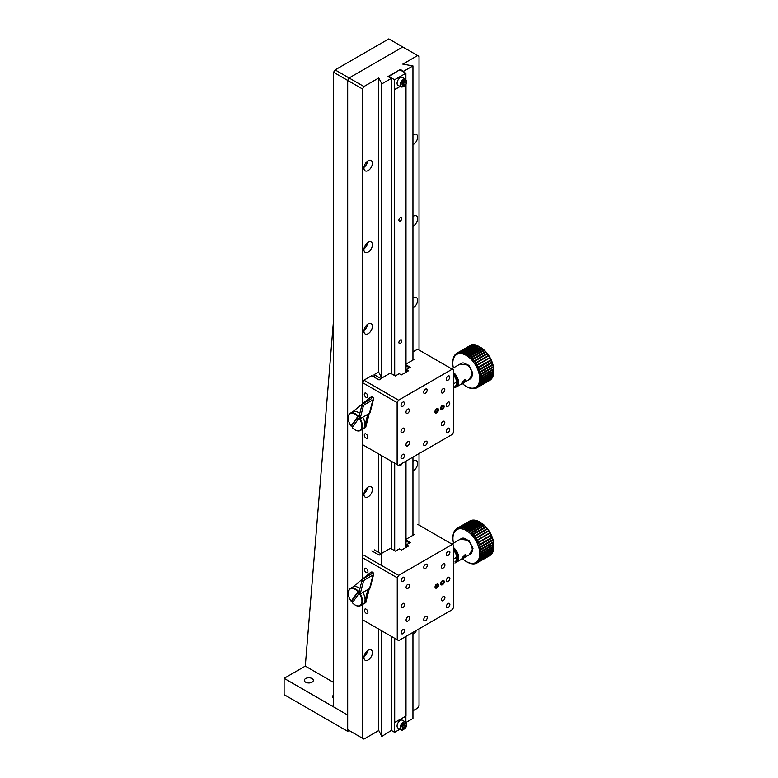 <?xml version="1.0" encoding="UTF-8"?>
<svg xmlns="http://www.w3.org/2000/svg" width="778" height="778" viewBox="0 0 778 778"><rect width="100%" height="100%" fill="white"/><g stroke="black" fill="none" stroke-linecap="round" stroke-linejoin="round"><path stroke-width="1.17" d="M371.271 398.064L372.915 397.451A2.402 1.682 -165.8 0 1 373.547 399.017A2.402 1.682 -165.8 0 1 372.856 399.863L369.443 413.371L361.527 417.942A1.994 0.836 -48.9 0 1 360.564 418.068L359.193 416.872A1.994 0.836 -48.9 0 1 359.096 416.181L361.819 405.426A1.994 0.836 -48.9 0 1 363.579 403.237L371.495 398.667L371.271 398.064A1.994 1.157 -120 0 0 369.929 397.714A1.994 1.157 -120 0 0 369.832 397.782L352.638 411.883M366.049 421.112L364.279 428.231L362.869 429.048A9.988 5.767 -120 0 0 364.717 426.363L367.761 414.343M369.443 413.371A2.402 1.682 14.2 0 0 370.124 412.534L373.547 399.017M367.459 420.305L365.699 427.414L364.279 428.231A9.988 5.767 -120 0 0 366.137 425.547L369.18 413.526M372.691 397.247A1.994 1.157 -120 0 0 371.339 396.897A1.994 1.157 -120 0 0 371.252 396.965L370.027 397.665M372.856 399.863L364.95 404.424L363.579 403.237M361.819 405.426L363.19 406.622A1.994 0.836 -48.9 0 1 364.95 404.424M363.19 406.622L360.467 417.378L359.096 416.181M360.564 418.068A1.994 0.836 -48.9 0 1 360.467 417.378M440.62 408.508A2.441 1.41 -60 0 1 443.207 405.299A2.441 1.41 -60 0 1 443.207 408.742A2.441 1.41 -60 0 1 440.62 408.508M442.896 408.46L441.671 409.082L441.126 408.149L441.787 406.573L443.013 405.951L443.567 406.884L442.896 408.46L441.369 407.575M443.567 406.884L442.439 406.242M453.642 375.2A8.587 4.96 60 0 1 456.861 382.475L455.237 387.6A8.996 5.193 60 0 1 455.033 387.736A8.996 5.193 60 0 1 454.819 387.843M456.861 382.475L456.754 381.979L453.642 383.768M453.642 375.336A8.996 5.193 60 0 1 456.754 381.979M333.558 682.413L305.297 666.094L284.106 678.328L347.688 715.04L347.688 80.416L347.688 729.715L362.519 738.283L362.519 604.506M333.558 698.294A4.493 2.597 180 0 1 332.595 696.68A4.493 2.597 180 0 1 333.558 695.075M312.007 678.533A4.493 2.597 180 0 1 313.33 680.371A4.493 2.597 180 0 1 308.827 682.967A4.493 2.597 180 0 1 304.334 680.371A4.493 2.597 180 0 1 307.106 677.969A4.493 2.597 180 0 1 312.007 678.533M349.098 730.532L347.688 731.349L347.688 715.04L333.558 706.881L333.567 72.266L347.688 80.416L349.098 77.975L402.78 46.972L349.098 77.975L347.688 80.416L362.519 88.984L362.519 403.782L362.519 382.64L397.13 402.625L398.55 400.174L452.232 369.18L453.642 369.997L453.642 431.985L452.232 434.435L398.55 465.429L397.13 464.612L397.13 402.625M347.688 731.349L284.106 694.647L284.106 678.328M401.088 729.852L397.996 728.062A4.493 2.597 -60 0 1 397.305 724.464A4.493 2.597 -60 0 1 400.242 720.506A4.493 2.597 -60 0 1 402.489 720.282L405.581 722.062C406.69 722.266 406.923 723.715 406.281 726.399C404.152 729.628 402.421 730.785 401.088 729.852A4.493 2.597 -60 0 1 400.32 726.526A4.493 2.597 -60 0 1 403.335 722.285A4.493 2.597 -60 0 1 405.581 722.062M403.451 724.551L402.226 726.496L402.547 728.159L404.093 727.877L405.319 725.923L404.998 724.26L403.451 724.551M403.665 724.513L405.319 725.923M403.763 725.028L402.537 726.983L404.093 727.877M403.636 724.513A1.994 1.157 -60 0 1 403.15 726A1.994 1.157 -60 0 1 402.304 726.895M456.472 383.048A7.994 4.61 60 0 1 454.819 386.705M455.889 386.083L456.093 385.966A7.994 4.61 -120 0 0 457.746 382.309A7.994 4.61 -120 0 0 453.642 373.673M427.151 442.39A2.499 1.439 120 0 0 426.636 441.243A2.499 1.439 120 0 0 424.136 442.682A2.499 1.439 120 0 0 424.136 445.57A2.499 1.439 120 0 0 426.062 444.899A2.499 1.439 120 0 0 427.151 442.39M404.55 429.339A2.499 1.439 120 0 0 404.035 428.192A2.499 1.439 120 0 0 401.536 429.631A2.499 1.439 120 0 0 401.536 432.519A2.499 1.439 120 0 0 403.461 431.848A2.499 1.439 120 0 0 404.55 429.339M444.812 422.405A2.499 1.439 120 0 0 444.296 421.258A2.499 1.439 120 0 0 441.797 422.697A2.499 1.439 120 0 0 441.797 425.585A2.499 1.439 120 0 0 443.723 424.914A2.499 1.439 120 0 0 444.812 422.405M409.5 442.799A2.499 1.439 120 0 0 408.975 441.651A2.499 1.439 120 0 0 406.476 443.09A2.499 1.439 120 0 0 406.476 445.979A2.499 1.439 120 0 0 408.401 445.308A2.499 1.439 120 0 0 409.5 442.799M427.151 390.186A2.499 1.439 120 0 0 426.636 389.039A2.499 1.439 120 0 0 424.136 390.478A2.499 1.439 120 0 0 424.136 393.367A2.499 1.439 120 0 0 426.062 392.696A2.499 1.439 120 0 0 427.151 390.186M409.5 410.171A2.499 1.439 120 0 0 408.975 409.024A2.499 1.439 120 0 0 406.476 410.463A2.499 1.439 120 0 0 406.476 413.351A2.499 1.439 120 0 0 408.401 412.68A2.499 1.439 120 0 0 409.5 410.171M444.812 389.778A2.499 1.439 120 0 0 444.296 388.63A2.499 1.439 120 0 0 441.797 390.07A2.499 1.439 120 0 0 441.797 392.958A2.499 1.439 120 0 0 443.723 392.287A2.499 1.439 120 0 0 444.812 389.778M449.762 403.237A2.499 1.439 120 0 0 449.246 402.09A2.499 1.439 120 0 0 446.747 403.529A2.499 1.439 120 0 0 446.747 406.417A2.499 1.439 120 0 0 448.673 405.746A2.499 1.439 120 0 0 449.762 403.237M444.112 406.495A2.499 1.439 120 0 0 443.596 405.357A2.499 1.439 120 0 0 441.097 406.797A2.499 1.439 120 0 0 441.097 409.675A2.499 1.439 120 0 0 443.022 409.014A2.499 1.439 120 0 0 444.112 406.495M438.461 409.763A2.499 1.439 120 0 0 437.946 408.615A2.499 1.439 120 0 0 435.447 410.055A2.499 1.439 120 0 0 435.447 412.943A2.499 1.439 120 0 0 437.372 412.272A2.499 1.439 120 0 0 438.461 409.763M404.55 455.441A2.499 1.439 120 0 0 404.035 454.294A2.499 1.439 120 0 0 401.536 455.733A2.499 1.439 120 0 0 401.536 458.621A2.499 1.439 120 0 0 403.461 457.95A2.499 1.439 120 0 0 404.55 455.441M404.55 403.237A2.499 1.439 120 0 0 404.035 402.09A2.499 1.439 120 0 0 401.536 403.529A2.499 1.439 120 0 0 401.536 406.417A2.499 1.439 120 0 0 403.461 405.746A2.499 1.439 120 0 0 404.55 403.237M449.762 377.136A2.499 1.439 120 0 0 449.246 375.988A2.499 1.439 120 0 0 446.747 377.427A2.499 1.439 120 0 0 446.747 380.316A2.499 1.439 120 0 0 448.673 379.645A2.499 1.439 120 0 0 449.762 377.136M449.762 429.339A2.499 1.439 120 0 0 449.246 428.192A2.499 1.439 120 0 0 446.747 429.631A2.499 1.439 120 0 0 446.747 432.519A2.499 1.439 120 0 0 448.673 431.848A2.499 1.439 120 0 0 449.762 429.339M397.13 464.612L362.519 444.627L362.519 429.252L362.519 579.065M368.364 417.3A3.297 1.906 -120 0 0 368.383 417.018A3.297 1.906 -120 0 0 368.364 416.716M367.965 418.321A3.297 1.906 -120 0 0 368.276 417.767M367.819 437.09A2.499 1.439 -120 0 0 366.73 434.571A2.499 1.439 -120 0 0 364.804 433.9A2.499 1.439 -120 0 0 364.804 436.789A2.499 1.439 -120 0 0 367.304 438.228A2.499 1.439 -120 0 0 367.819 437.09M367.819 396.303A2.499 1.439 -120 0 0 366.73 393.785A2.499 1.439 -120 0 0 364.804 393.114A2.499 1.439 -120 0 0 364.804 396.002A2.499 1.439 -120 0 0 367.304 397.441A2.499 1.439 -120 0 0 367.819 396.303M405.999 364.833L410.269 367.304L406.32 369.589L408.44 370.814L401.37 374.889L399.25 373.664L395.292 375.949L390.352 373.09L381.755 378.059L378.623 372.03L374.121 374.636L381.191 378.711L379.071 379.936L371.719 375.696L363.929 380.189L398.55 400.174M452.232 369.18L417.621 349.196L412.953 351.889M412.953 359.329L413.925 359.485L405.999 364.055M363.929 380.189L362.519 382.64M374.121 377.077L374.121 374.636M406.32 369.589L406.32 372.03M405.999 365.816L409.423 367.79M367.702 419.332L368.315 416.95M368.227 417.271L367.712 419.313M405.892 79.512L405.892 73.239L399.814 69.738L388.514 76.828M391.519 730.552L394.592 732.331L394.592 722.538L405.999 716.081L405.999 636.385M405.999 547.479L405.999 461.13M405.999 372.215L405.999 84.257M405.892 722.285L405.892 716.139M394.592 732.331L399.98 729.219M394.699 722.606L394.699 638.32M394.699 550.717L394.699 463.211M394.699 375.599L394.592 79.764L388.514 76.263M405.892 73.239L394.592 79.764M401.759 463.571A2.052 1.186 -60 0 1 400.349 465.701A2.052 1.186 -60 0 1 399.328 465.798A2.052 1.186 -60 0 1 398.939 465.205M400.349 343.341A2.052 1.186 -60 0 1 399.328 343.438A2.052 1.186 -60 0 1 399.328 341.075A2.052 1.186 -60 0 1 401.37 339.898A2.052 1.186 -60 0 1 401.681 341.532A2.052 1.186 -60 0 1 400.349 343.341M400.349 220.981A2.052 1.186 -60 0 1 399.328 221.088A2.052 1.186 -60 0 1 399.328 218.725A2.052 1.186 -60 0 1 401.37 217.539A2.052 1.186 -60 0 1 401.681 219.182A2.052 1.186 -60 0 1 400.349 220.981M399.98 86.436L394.592 89.558M394.699 89.616L400.087 86.504M359.835 417.436L359.475 417.65A9.988 5.767 60 0 1 360.331 430.516L362.869 429.048A9.988 5.767 -120 0 0 362.723 417.251M359.747 413.604A9.988 5.767 -120 0 0 352.881 411.737L350.333 413.206A9.988 5.767 60 0 1 358.25 416.123L358.677 415.88A9.988 5.767 60 0 1 359.066 416.318M352.599 427.093A9.988 5.767 60 0 1 351.617 425.829L351.053 426.043A9.589 5.534 60 0 1 348.272 418.107A9.589 5.534 60 0 1 357.831 416.483L358.25 416.123M348.272 417.951A9.988 5.767 60 0 1 348.272 417.786A9.988 5.767 60 0 1 350.333 413.206M360.331 430.516A9.988 5.767 60 0 1 355.332 430.02A9.988 5.767 60 0 1 355.186 429.933M359.475 417.65L359.047 418.01A9.589 5.534 60 0 1 361.498 428.172A9.589 5.534 60 0 1 355.05 429.855A9.589 5.534 60 0 1 352.269 427.56L359.047 418.01M351.053 426.043L357.831 416.483M358.677 415.88L351.617 425.829M349.098 77.975L335.114 69.894L388.796 38.9L417.621 55.539L402.78 64.107L412.953 65.897L403.558 71.323L400.31 69.446L388.018 76.545L391.266 78.422L381.872 83.849L378.769 77.975L363.929 86.533L349.098 77.975M333.567 72.266L335.114 69.894M305.297 666.094L333.558 319.875M464.213 379.985A2.995 0.934 -43.4 0 1 465.584 379.713M462.239 383.749A2.995 0.934 -43.4 0 1 461.967 383.855L462.453 383.69A2.441 0.759 -43.4 0 1 462.044 382.698A2.441 0.759 -43.4 0 1 464.398 380.471A2.441 0.759 -43.4 0 1 465.37 380.928A2.441 0.759 -43.4 0 1 462.949 383.447A2.441 0.759 -43.4 0 1 462.453 383.69M463.114 383.048L462.317 383.116L462.813 382.066L464.913 380.88L463.114 383.048L462.599 382.504M464.417 381.93L463.766 381.239M434.97 411.776A2.441 1.41 -60 0 1 437.557 408.557A2.441 1.41 -60 0 1 437.557 412.009A2.441 1.41 -60 0 1 434.97 411.776M437.246 411.718L436.02 412.35L435.466 411.406L436.137 409.841L437.362 409.209L437.917 410.152L437.246 411.718L435.709 410.833M437.917 410.152L436.789 409.5M401.088 87.078L397.996 85.288A4.493 2.597 -60 0 1 397.305 81.69A4.493 2.597 -60 0 1 400.242 77.722A4.493 2.597 -60 0 1 402.489 77.508L405.581 79.288L406.505 82.945C406.816 83.353 405.912 84.637 403.821 86.776L401.088 87.078A4.493 2.597 -60 0 1 400.184 84.501A4.493 2.597 -60 0 1 403.335 79.512A4.493 2.597 -60 0 1 405.581 79.288M403.16 82.05L402.158 84.112L402.771 85.502L404.395 84.821L405.387 82.76L404.774 81.369L403.16 82.05M403.801 81.778L405.387 82.76M403.84 81.865L402.839 83.927L404.395 84.821M402.839 83.927L402.197 84.199M403.626 81.855A1.994 1.157 -60 0 1 403.335 82.896A1.994 1.157 -60 0 1 402.187 84.189M412.953 632.368L412.953 718.464L406.058 722.451M391.694 636.589L391.694 730.25L381.872 736.406L378.769 730.532L363.929 739.1L362.519 738.283M419.031 628.857L419.031 705.656L417.621 708.106L412.953 710.8M419.031 525.121L419.031 453.603M419.031 350.012L419.031 56.356L417.621 55.539M412.953 65.897L412.953 360.039M412.953 457.114L412.953 535.303M412.953 226.242A5.991 3.462 120 0 0 417.621 218.676A5.991 3.462 120 0 0 416.376 215.934A5.991 3.462 120 0 0 412.953 216.508M412.953 634.099A5.991 3.462 120 0 0 416.629 630.248M412.953 144.669A5.991 3.462 120 0 0 417.621 137.113A5.991 3.462 120 0 0 416.376 134.37A5.991 3.462 120 0 0 412.953 134.934M412.953 307.816A5.991 3.462 120 0 0 417.621 300.25A5.991 3.462 120 0 0 416.376 297.507A5.991 3.462 120 0 0 412.953 298.071M412.953 470.953A5.991 3.462 120 0 0 417.621 463.396A5.991 3.462 120 0 0 416.376 460.644A5.991 3.462 120 0 0 412.953 461.218M378.769 77.975L378.769 372.117M378.769 454.012L378.769 552.429M378.769 629.13L378.769 730.532M362.519 88.984L363.929 86.533M372.409 652.635A5.991 3.462 120 0 0 371.164 649.893A5.991 3.462 120 0 0 365.174 653.355A5.991 3.462 120 0 0 365.174 660.269A5.991 3.462 120 0 0 369.793 658.665A5.991 3.462 120 0 0 372.409 652.635M372.409 244.788A5.991 3.462 120 0 0 371.164 242.036A5.991 3.462 120 0 0 365.174 245.498A5.991 3.462 120 0 0 365.174 252.422A5.991 3.462 120 0 0 369.793 250.817A5.991 3.462 120 0 0 372.409 244.788M372.409 163.215A5.991 3.462 120 0 0 371.164 160.472A5.991 3.462 120 0 0 365.174 163.925A5.991 3.462 120 0 0 365.174 170.849A5.991 3.462 120 0 0 369.793 169.244A5.991 3.462 120 0 0 372.409 163.215M372.409 326.352A5.991 3.462 120 0 0 371.164 323.609A5.991 3.462 120 0 0 365.174 327.071A5.991 3.462 120 0 0 365.174 333.995A5.991 3.462 120 0 0 369.793 332.381A5.991 3.462 120 0 0 372.409 326.352M372.409 489.498A5.991 3.462 120 0 0 371.164 486.746A5.991 3.462 120 0 0 365.174 490.208A5.991 3.462 120 0 0 365.174 497.132A5.991 3.462 120 0 0 369.793 495.528A5.991 3.462 120 0 0 372.409 489.498M381.356 83.547L381.356 377.194M381.356 455.5L381.356 565.363M381.356 630.618L381.356 736.105M391.266 78.422L391.694 373.868M391.694 461.471L391.694 548.986M381.872 736.406L381.872 630.919M405.999 539.951L410.395 542.49L406.437 544.775L408.557 546L401.497 550.075L399.377 548.85L395.419 551.135L390.478 548.276L381.872 553.246L381.872 455.801M381.872 377.991L381.872 83.849M367.556 487.446A5.991 3.462 -60 0 1 363.978 493.66M367.556 650.593A5.991 3.462 -60 0 1 363.978 656.797M367.556 324.309A5.991 3.462 -60 0 1 363.978 330.524M367.556 242.736A5.991 3.462 -60 0 1 363.978 248.95M367.556 161.172A5.991 3.462 -60 0 1 363.978 167.377M440.747 583.695A2.441 1.41 -60 0 1 443.324 580.485A2.441 1.41 -60 0 1 443.324 583.928A2.441 1.41 -60 0 1 440.747 583.695M443.022 583.646L441.797 584.268L441.243 583.335L441.914 581.759L443.139 581.137L443.684 582.08L443.022 583.646L441.486 582.761M443.684 582.08L442.565 581.429M371.398 573.25L373.032 572.637A2.402 1.682 -165.8 0 1 373.664 574.203A2.402 1.682 -165.8 0 1 372.983 575.049L369.56 588.567L361.653 593.128A1.994 0.836 -48.9 0 1 360.681 593.254L359.319 592.068A1.994 0.836 -48.9 0 1 359.212 591.377L361.945 580.612A1.994 0.836 -48.9 0 1 363.705 578.424L371.612 573.853L371.398 573.25A1.994 1.157 -120 0 0 370.046 572.9A1.994 1.157 -120 0 0 369.958 572.968L352.765 587.069M366.175 596.298L364.405 603.417L362.995 604.234A9.988 5.767 -120 0 0 364.843 601.55L367.887 589.53M369.56 588.567A2.402 1.682 14.2 0 0 370.24 587.721L373.664 574.203M367.586 595.491L365.816 602.6L364.405 603.417A9.988 5.767 -120 0 0 366.253 600.733L369.297 588.713M372.808 572.433A1.994 1.157 -120 0 0 371.456 572.083A1.994 1.157 -120 0 0 371.369 572.151L370.143 572.851M372.983 575.049L365.077 579.61L363.705 578.424M361.945 580.612L363.307 581.808A1.994 0.836 -48.9 0 1 365.077 579.61M363.307 581.808L360.584 592.564L359.212 591.377M360.681 593.254A1.994 0.836 -48.9 0 1 360.584 592.564M453.769 550.386A8.587 4.96 60 0 1 456.978 557.661L455.363 562.786A8.996 5.193 60 0 1 455.159 562.922A8.996 5.193 60 0 1 454.936 563.029M456.978 557.661L456.871 557.165L453.769 558.954M453.769 550.523A8.996 5.193 60 0 1 456.871 557.165M435.096 586.962A2.441 1.41 -60 0 1 437.674 583.743A2.441 1.41 -60 0 1 437.674 587.195A2.441 1.41 -60 0 1 435.096 586.962M437.372 586.904L436.147 587.536L435.592 586.593L436.264 585.027L437.489 584.395L438.033 585.338L437.372 586.904L435.836 586.019M438.033 585.338L436.915 584.686M359.961 592.622L359.601 592.836A9.988 5.767 60 0 1 360.447 605.702L362.995 604.234A9.988 5.767 -120 0 0 362.84 592.437M359.874 588.8A9.988 5.767 -120 0 0 352.998 586.933L350.46 588.401A9.988 5.767 60 0 1 358.376 591.309L358.804 591.066A9.988 5.767 60 0 1 359.193 591.513M352.726 602.279A9.988 5.767 60 0 1 351.734 601.015L351.17 601.229A9.589 5.534 60 0 1 348.388 593.293A9.589 5.534 60 0 1 357.948 591.669L358.376 591.309M348.388 593.137A9.988 5.767 60 0 1 348.388 592.972A9.988 5.767 60 0 1 350.46 588.401M360.447 605.702A9.988 5.767 60 0 1 355.458 605.206A9.988 5.767 60 0 1 355.313 605.119M359.601 592.836L359.173 593.196A9.589 5.534 60 0 1 361.614 603.358A9.589 5.534 60 0 1 355.176 605.041A9.589 5.534 60 0 1 352.395 602.755L359.173 593.196M351.17 601.229L357.948 591.669M358.804 591.066L351.734 601.015M456.598 558.234A7.994 4.61 60 0 1 454.936 561.891M456.005 561.269L456.209 561.152A7.994 4.61 -120 0 0 457.863 557.495A7.994 4.61 -120 0 0 453.769 548.86M464.34 555.171A2.995 0.934 -43.4 0 1 465.701 554.899M462.356 558.935A2.995 0.934 -43.4 0 1 462.093 559.042L462.57 558.876A2.441 0.759 -43.4 0 1 462.171 557.884A2.441 0.759 -43.4 0 1 464.515 555.667A2.441 0.759 -43.4 0 1 465.487 556.114A2.441 0.759 -43.4 0 1 463.075 558.633A2.441 0.759 -43.4 0 1 462.57 558.876M463.241 558.234L462.433 558.303L462.929 557.252L465.03 556.066L463.241 558.234L462.725 557.69M464.534 557.116L463.892 556.426M367.829 594.518L368.432 592.136M368.354 592.457L367.829 594.499M362.645 557.826L397.257 577.811L397.257 639.798L398.667 640.615L452.358 609.621L453.769 607.171L453.769 545.184L417.737 524.382M397.257 577.811L398.667 575.36L452.358 544.367M427.278 617.576A2.499 1.439 120 0 0 426.762 616.429A2.499 1.439 120 0 0 424.263 617.868A2.499 1.439 120 0 0 424.263 620.756A2.499 1.439 120 0 0 426.188 620.085A2.499 1.439 120 0 0 427.278 617.576M404.677 604.525A2.499 1.439 120 0 0 404.152 603.378A2.499 1.439 120 0 0 401.662 604.817A2.499 1.439 120 0 0 401.662 607.706A2.499 1.439 120 0 0 403.588 607.035A2.499 1.439 120 0 0 404.677 604.525M444.938 597.592A2.499 1.439 120 0 0 444.423 596.444A2.499 1.439 120 0 0 441.923 597.893A2.499 1.439 120 0 0 441.923 600.772A2.499 1.439 120 0 0 443.849 600.101A2.499 1.439 120 0 0 444.938 597.592M409.617 617.985A2.499 1.439 120 0 0 409.102 616.837A2.499 1.439 120 0 0 406.602 618.277A2.499 1.439 120 0 0 406.602 621.165A2.499 1.439 120 0 0 408.528 620.494A2.499 1.439 120 0 0 409.617 617.985M427.278 565.373A2.499 1.439 120 0 0 426.762 564.225A2.499 1.439 120 0 0 424.263 565.664A2.499 1.439 120 0 0 424.263 568.553A2.499 1.439 120 0 0 426.188 567.882A2.499 1.439 120 0 0 427.278 565.373M409.617 585.357A2.499 1.439 120 0 0 409.102 584.21A2.499 1.439 120 0 0 406.602 585.649A2.499 1.439 120 0 0 406.602 588.538A2.499 1.439 120 0 0 408.528 587.867A2.499 1.439 120 0 0 409.617 585.357M444.938 564.964A2.499 1.439 120 0 0 444.423 563.817A2.499 1.439 120 0 0 441.923 565.256A2.499 1.439 120 0 0 441.923 568.144A2.499 1.439 120 0 0 443.849 567.473A2.499 1.439 120 0 0 444.938 564.964M449.888 578.424A2.499 1.439 120 0 0 449.363 577.276A2.499 1.439 120 0 0 446.873 578.715A2.499 1.439 120 0 0 446.873 581.604A2.499 1.439 120 0 0 448.789 580.933A2.499 1.439 120 0 0 449.888 578.424M444.228 581.681A2.499 1.439 120 0 0 443.713 580.544A2.499 1.439 120 0 0 441.214 581.983A2.499 1.439 120 0 0 441.214 584.861A2.499 1.439 120 0 0 443.139 584.2A2.499 1.439 120 0 0 444.228 581.681M438.578 584.949A2.499 1.439 120 0 0 438.063 583.801A2.499 1.439 120 0 0 435.563 585.241A2.499 1.439 120 0 0 435.563 588.129A2.499 1.439 120 0 0 437.489 587.458A2.499 1.439 120 0 0 438.578 584.949M404.677 630.627A2.499 1.439 120 0 0 404.152 629.48A2.499 1.439 120 0 0 401.662 630.929A2.499 1.439 120 0 0 401.662 633.807A2.499 1.439 120 0 0 403.588 633.136A2.499 1.439 120 0 0 404.677 630.627M404.677 578.424A2.499 1.439 120 0 0 404.152 577.276A2.499 1.439 120 0 0 401.662 578.715A2.499 1.439 120 0 0 401.662 581.604A2.499 1.439 120 0 0 403.588 580.933A2.499 1.439 120 0 0 404.677 578.424M449.888 552.322A2.499 1.439 120 0 0 449.363 551.174A2.499 1.439 120 0 0 446.873 552.613A2.499 1.439 120 0 0 446.873 555.502A2.499 1.439 120 0 0 448.789 554.831A2.499 1.439 120 0 0 449.888 552.322M449.888 604.525A2.499 1.439 120 0 0 449.363 603.378A2.499 1.439 120 0 0 446.873 604.817A2.499 1.439 120 0 0 446.873 607.706A2.499 1.439 120 0 0 448.789 607.035A2.499 1.439 120 0 0 449.888 604.525M397.257 639.798L362.645 619.813M368.49 592.486A3.297 1.906 -120 0 0 368.5 592.204A3.297 1.906 -120 0 0 368.49 591.902M368.082 593.507A3.297 1.906 -120 0 0 368.393 592.953M367.936 612.276A2.499 1.439 -120 0 0 366.846 609.758A2.499 1.439 -120 0 0 364.921 609.086A2.499 1.439 -120 0 0 364.921 611.975A2.499 1.439 -120 0 0 367.42 613.414A2.499 1.439 -120 0 0 367.936 612.276M367.936 571.49A2.499 1.439 -120 0 0 366.846 568.971A2.499 1.439 -120 0 0 364.921 568.3A2.499 1.439 -120 0 0 364.921 571.188A2.499 1.439 -120 0 0 367.42 572.627A2.499 1.439 -120 0 0 367.936 571.49M374.247 549.822L381.308 553.897L379.187 555.122L371.845 550.882M364.055 555.375L398.667 575.36M412.953 534.496L414.052 534.671L405.999 539.319M406.437 544.775L406.437 547.216M405.999 540.934L409.549 542.976M453.37 367.926A18.983 10.96 60 0 1 453.224 367.235A18.983 10.96 60 0 1 452.903 365.145A18.983 10.96 60 0 1 452.796 363.141A18.983 10.96 60 0 1 452.903 361.264L452.922 360.593M452.796 363.141L452.806 362.033A19.985 11.534 60 0 1 452.884 360.622M453.185 358.775L453.224 359.533A18.983 10.96 60 0 1 453.739 357.977L453.7 357.121A19.985 11.534 60 0 0 453.311 358.279L453.224 359.533A18.983 10.96 60 0 0 452.903 361.264L452.942 360.078A19.985 11.534 60 0 1 453.185 358.775L453.273 358.726M454.43 355.663L454.459 356.635A18.983 10.96 60 0 1 455.363 355.517L455.344 354.447A19.985 11.534 60 0 0 454.673 355.293L454.459 356.635A18.983 10.96 60 0 0 453.739 357.977L453.885 356.674A19.985 11.534 60 0 1 454.43 355.663L454.634 355.546M457.075 353.105L469.523 345.918A19.985 11.534 60 0 1 469.649 345.84L456.939 353.183A19.985 11.534 60 0 0 456.803 353.261L456.433 354.632A18.983 10.96 60 0 0 455.363 355.517L455.645 354.146A19.985 11.534 60 0 1 456.453 353.484L456.793 353.29M458.116 352.638A19.985 11.534 60 0 1 459.146 352.376L471.857 345.033A19.985 11.534 60 0 0 470.836 345.306L458.116 352.638L457.668 354.009A18.983 10.96 60 0 0 456.433 354.632L456.453 353.484M456.939 353.183A19.985 11.534 60 0 1 457.727 352.794L470.534 345.481M459.574 352.308A19.985 11.534 60 0 1 460.683 352.249L473.394 344.907A19.985 11.534 60 0 0 472.295 344.965L459.574 352.308L459.03 353.65A18.983 10.96 60 0 0 457.668 354.009L457.727 352.794M461.14 352.259A19.985 11.534 60 0 1 462.317 352.405L475.037 345.062A19.985 11.534 60 0 0 473.86 344.917L461.14 352.259L460.508 353.572A18.983 10.96 60 0 0 459.03 353.65L459.146 352.376M462.803 352.502A19.985 11.534 60 0 1 464.028 352.842L476.749 345.5A19.985 11.534 60 0 0 475.523 345.16L462.803 352.502L462.074 353.757A18.983 10.96 60 0 0 460.508 353.572L460.683 352.249M464.534 353.027A19.985 11.534 60 0 1 465.789 353.562L478.499 346.22A19.985 11.534 60 0 0 477.245 345.685L464.534 353.027L463.707 354.214A18.983 10.96 60 0 0 462.074 353.757L462.317 352.405M479.647 346.832A19.985 11.534 60 0 1 480.269 347.212L481.193 347.756A18.983 10.96 -120 0 0 480.347 347.241L479.647 346.832A19.985 11.534 60 0 0 479.015 346.482L465.38 354.933A18.983 10.96 60 0 0 463.707 354.214L464.028 352.842M480.785 347.542A19.985 11.534 60 0 1 482.039 348.447L482.866 348.962A18.983 10.96 -120 0 0 481.193 347.756L467.063 355.906A18.983 10.96 60 0 0 465.38 354.933L465.789 353.562M466.294 353.825A19.985 11.534 60 0 1 467.559 354.554L480.269 347.212M482.545 348.845A19.985 11.534 60 0 1 483.76 349.915L484.5 350.392A18.983 10.96 -120 0 0 482.866 348.962L468.735 357.121A18.983 10.96 60 0 0 467.063 355.906L467.559 354.554M468.074 354.885A19.985 11.534 60 0 1 469.319 355.789L482.039 348.447M484.256 350.382A19.985 11.534 60 0 1 485.423 351.598L486.065 352.006A18.983 10.96 -120 0 0 484.5 350.392L470.369 358.551A18.983 10.96 60 0 0 468.735 357.121L469.319 355.789M469.824 356.188A19.985 11.534 60 0 1 471.05 357.258L483.76 349.915M485.89 352.113A19.985 11.534 60 0 1 486.999 353.455L487.543 353.805A18.983 10.96 -120 0 0 486.065 352.006L471.935 360.165A18.983 10.96 60 0 0 470.369 358.551L471.05 357.258M471.536 357.724A19.985 11.534 60 0 1 472.713 358.94L485.423 351.598M487.427 354.019A19.985 11.534 60 0 1 488.448 355.468L488.905 355.731A18.983 10.96 -120 0 0 487.543 353.805L473.413 361.955A18.983 10.96 60 0 0 471.935 360.165L472.713 358.94M473.17 359.455A19.985 11.534 60 0 1 474.279 360.798L486.999 353.455M488.847 356.071A19.985 11.534 60 0 1 489.761 357.608L490.13 357.773A18.983 10.96 -120 0 0 488.905 355.731L474.774 363.89A18.983 10.96 60 0 0 473.413 361.955L474.279 360.798M474.716 361.362A19.985 11.534 60 0 1 475.737 362.811L488.448 355.468M490.111 358.24A19.985 11.534 60 0 1 490.918 359.825L491.21 359.893A18.983 10.96 -120 0 0 490.13 357.773L476.01 365.932A18.983 10.96 60 0 0 474.774 363.89L475.737 362.811M476.126 363.414A19.985 11.534 60 0 1 477.05 364.95L489.761 357.608M491.219 360.477A19.985 11.534 60 0 1 491.9 362.101L492.114 362.062A18.983 10.96 -120 0 0 491.21 359.893L491.219 360.477L478.509 367.819L477.079 368.052A18.983 10.96 60 0 0 476.01 365.932L477.05 364.95M477.4 365.582A19.985 11.534 60 0 1 478.207 367.167L490.918 359.825M492.143 362.762A19.985 11.534 60 0 1 492.678 364.396L492.824 364.23A18.983 10.96 -120 0 0 492.114 362.062L492.143 362.762L479.433 370.104L477.984 370.211A18.983 10.96 60 0 0 477.079 368.052L478.207 367.167M478.509 367.819A19.985 11.534 60 0 1 479.18 369.443L491.9 362.101M492.873 365.047A19.985 11.534 60 0 1 493.262 366.662L493.349 366.389A18.983 10.96 -120 0 0 492.824 364.23L492.873 365.047L480.152 372.39L478.703 372.39A18.983 10.96 60 0 0 477.984 370.211L479.18 369.443M479.433 370.104A19.985 11.534 60 0 1 479.968 371.728L492.678 364.396M493.388 367.313A19.985 11.534 60 0 1 493.622 368.879L493.66 368.48A18.983 10.96 -120 0 0 493.349 366.389L493.388 367.313L480.678 374.646L479.219 374.539A18.983 10.96 60 0 0 478.703 372.39L479.968 371.728M480.152 372.39A19.985 11.534 60 0 1 480.541 374.004L493.262 366.662M493.69 369.501A19.985 11.534 60 0 1 493.767 370.999L493.767 370.484A18.983 10.96 -120 0 0 493.66 368.48L493.69 369.501L480.969 376.844L479.54 376.64A18.983 10.96 60 0 0 479.219 374.539L480.541 374.004M480.678 374.646A19.985 11.534 60 0 1 480.911 376.221L493.622 368.879M493.767 370.484L493.767 371.592L481.057 378.935L479.647 378.643A18.983 10.96 60 0 0 479.54 376.64L480.911 376.221M466.216 386.394L466.926 386.802A19.985 11.534 60 0 0 467.559 387.143L467.063 386.851A18.983 10.96 60 0 1 466.216 386.394A18.983 10.96 60 0 1 465.38 385.869A18.983 10.96 60 0 1 463.707 384.663A18.983 10.96 60 0 1 462.531 383.661M468.735 387.57A18.983 10.96 60 0 1 467.063 386.851L468.074 387.405A19.985 11.534 60 0 0 469.319 387.94L469.824 388.125A19.985 11.534 60 0 0 471.05 388.465L470.369 388.028A18.983 10.96 60 0 1 468.735 387.57M471.935 388.212A18.983 10.96 60 0 1 470.369 388.028L471.536 388.562A19.985 11.534 60 0 0 472.713 388.708L473.17 388.728A19.985 11.534 60 0 0 474.279 388.66L473.413 388.125A18.983 10.96 60 0 1 471.935 388.212M474.774 387.775A18.983 10.96 60 0 1 473.413 388.125L474.716 388.592A19.985 11.534 60 0 0 475.737 388.329L474.774 387.775L476.126 388.173A19.985 11.534 60 0 0 476.914 387.784A19.985 11.534 60 0 0 477.05 387.707L476.01 387.152A18.983 10.96 60 0 1 474.774 387.775M478.207 386.822L477.079 386.267A18.983 10.96 60 0 1 476.01 387.152L477.4 387.483L490.111 380.141A19.985 11.534 60 0 0 490.918 379.479L478.207 386.822A19.985 11.534 60 0 1 477.4 387.483M479.18 385.674L477.984 385.149A18.983 10.96 60 0 1 477.079 386.267L478.509 386.52L491.219 379.178A19.985 11.534 60 0 0 491.9 378.332L479.18 385.674A19.985 11.534 60 0 1 478.509 386.52M479.968 384.293L478.703 383.797A18.983 10.96 60 0 1 477.984 385.149L479.433 385.305L492.143 377.962A19.985 11.534 60 0 0 492.678 376.951L479.968 384.293A19.985 11.534 60 0 1 479.433 385.305M480.541 382.688L479.219 382.251A18.983 10.96 60 0 1 478.703 383.797L480.152 383.846L492.873 376.513A19.985 11.534 60 0 0 493.262 375.346L480.541 382.688A19.985 11.534 60 0 1 480.152 383.846M480.911 380.899L479.54 380.52A18.983 10.96 60 0 1 479.219 382.251L480.678 382.192L493.388 374.85A19.985 11.534 60 0 0 493.622 373.557L480.911 380.899A19.985 11.534 60 0 1 480.678 382.192M480.969 376.844A19.985 11.534 60 0 1 481.057 378.341L479.647 378.643A18.983 10.96 60 0 1 479.54 380.52L480.969 380.345L493.69 373.002A19.985 11.534 60 0 0 493.767 371.592M481.057 378.935A19.985 11.534 60 0 1 480.969 380.345M469.649 345.84A19.985 11.534 60 0 1 470.437 345.451M477.05 387.707L489.761 380.364A19.985 11.534 60 0 1 489.634 380.442A19.985 11.534 60 0 1 489.498 380.52M481.057 378.341L493.767 370.999M475.037 345.062L476.204 345.597M476.749 345.5L477.838 346.054M478.499 346.22L479.511 346.784M492.824 375.648L492.678 376.951M493.349 374.092L493.262 375.346M493.66 372.361L493.622 373.557M453.642 372.623A8.996 5.193 60 0 1 458.592 382.64A8.996 5.193 60 0 1 456.725 386.754A8.996 5.193 60 0 1 455.5 387.152M465.341 380.189L465.118 381.395M453.642 372.993A8.791 5.076 60 0 1 458.223 381.356A8.791 5.076 60 0 1 455.577 387.006M477.984 370.211L492.114 362.062M477.079 368.052L491.21 359.893M476.01 365.932L490.13 357.773M474.774 363.89L488.905 355.731M473.413 361.955L487.543 353.805M471.935 360.165L486.065 352.006M453.486 543.122A18.983 10.96 60 0 1 453.341 542.431A18.983 10.96 60 0 1 453.029 540.331A18.983 10.96 60 0 1 452.922 538.327A18.983 10.96 60 0 1 453.029 536.45L453.049 535.779M452.922 538.327L452.922 537.219A19.985 11.534 60 0 1 453 535.809M453.302 533.961L453.341 534.719A18.983 10.96 60 0 1 453.866 533.163L453.817 532.308A19.985 11.534 60 0 0 453.428 533.465L453.341 534.719A18.983 10.96 60 0 0 453.029 536.45L453.068 535.264A19.985 11.534 60 0 1 453.302 533.961L453.399 533.912M454.546 530.859L454.585 531.821A18.983 10.96 60 0 1 455.48 530.703L455.47 529.633A19.985 11.534 60 0 0 454.799 530.479L454.585 531.821A18.983 10.96 60 0 0 453.866 533.163L454.012 531.86A19.985 11.534 60 0 1 454.546 530.859L454.751 530.732M456.929 528.447L456.56 529.818A18.983 10.96 60 0 0 455.48 530.703L455.772 529.332A19.985 11.534 60 0 1 456.579 528.67L456.919 528.476A19.985 11.534 60 0 1 457.056 528.369A19.985 11.534 60 0 1 457.843 527.98L470.651 520.667M458.242 527.824A19.985 11.534 60 0 1 459.263 527.562L471.983 520.219A19.985 11.534 60 0 0 470.962 520.492L458.242 527.824L457.785 529.196A18.983 10.96 60 0 0 456.56 529.818L456.579 528.67M459.701 527.494A19.985 11.534 60 0 1 460.8 527.435L473.52 520.093A19.985 11.534 60 0 0 472.411 520.151L459.701 527.494L459.156 528.836A18.983 10.96 60 0 0 457.785 529.196L457.843 527.98M461.266 527.445A19.985 11.534 60 0 1 462.443 527.591L475.154 520.249A19.985 11.534 60 0 0 473.987 520.103L461.266 527.445L460.625 528.758A18.983 10.96 60 0 0 459.156 528.836L459.263 527.562M462.929 527.688A19.985 11.534 60 0 1 464.155 528.029L476.865 520.686A19.985 11.534 60 0 0 475.64 520.346L462.929 527.688L462.2 528.943A18.983 10.96 60 0 0 460.625 528.758L460.8 527.435M464.651 528.213A19.985 11.534 60 0 1 465.905 528.748L478.626 521.406A19.985 11.534 60 0 0 477.371 520.871L464.651 528.213L463.824 529.4A18.983 10.96 60 0 0 462.2 528.943L462.443 527.591M479.763 522.019A19.985 11.534 60 0 1 480.396 522.398L481.31 522.942A18.983 10.96 -120 0 0 480.473 522.427L479.763 522.019A19.985 11.534 60 0 0 479.131 521.668L465.497 530.119A18.983 10.96 60 0 0 463.824 529.4L464.155 528.029M480.911 522.728A19.985 11.534 60 0 1 482.156 523.633L482.982 524.148A18.983 10.96 -120 0 0 481.31 522.942L467.189 531.102A18.983 10.96 60 0 0 465.497 530.119L465.905 528.748M466.421 529.011A19.985 11.534 60 0 1 467.685 529.74L480.396 522.398M482.661 524.032A19.985 11.534 60 0 1 483.887 525.101L484.616 525.578A18.983 10.96 -120 0 0 482.982 524.148L468.862 532.308A18.983 10.96 60 0 0 467.189 531.102L467.685 529.74M468.191 530.071A19.985 11.534 60 0 1 469.445 530.975L482.156 523.633M484.373 525.568A19.985 11.534 60 0 1 485.55 526.784L486.182 527.202A18.983 10.96 -120 0 0 484.616 525.578L470.496 533.737A18.983 10.96 60 0 0 468.862 532.308L469.445 530.975M469.951 531.374A19.985 11.534 60 0 1 471.167 532.444L483.887 525.101M486.007 527.299A19.985 11.534 60 0 1 487.116 528.641L487.66 528.991A18.983 10.96 -120 0 0 486.182 527.202L472.061 535.352A18.983 10.96 60 0 0 470.496 533.737L471.167 532.444M471.663 532.911A19.985 11.534 60 0 1 472.829 534.126L485.55 526.784M487.553 529.215A19.985 11.534 60 0 1 488.574 530.654L489.031 530.917A18.983 10.96 -120 0 0 487.66 528.991L473.539 537.141A18.983 10.96 60 0 0 472.061 535.352L472.829 534.126M473.296 534.642A19.985 11.534 60 0 1 474.405 535.984L487.116 528.641M488.963 531.267A19.985 11.534 60 0 1 489.887 532.794L490.257 532.959A18.983 10.96 -120 0 0 489.031 530.917L474.901 539.076A18.983 10.96 60 0 0 473.539 537.141L474.405 535.984M474.833 536.548A19.985 11.534 60 0 1 475.854 537.997L488.574 530.654M490.237 533.426A19.985 11.534 60 0 1 491.044 535.011L491.326 535.079A18.983 10.96 -120 0 0 490.257 532.959L476.126 541.118A18.983 10.96 60 0 0 474.901 539.076L475.854 537.997M476.253 538.6A19.985 11.534 60 0 1 477.177 540.136L489.887 532.794M491.346 535.663A19.985 11.534 60 0 1 492.017 537.287L492.231 537.248A18.983 10.96 -120 0 0 491.326 535.079L491.346 535.663L477.206 543.239A18.983 10.96 60 0 0 476.126 541.118L477.177 540.136M477.527 540.768A19.985 11.534 60 0 1 478.324 542.354L491.044 535.011M492.27 537.948A19.985 11.534 60 0 1 492.805 539.582L492.951 539.417A18.983 10.96 -120 0 0 492.231 537.248L492.27 537.948L479.549 545.29L478.1 545.407A18.983 10.96 60 0 0 477.206 543.239L478.324 542.354M478.626 543.005A19.985 11.534 60 0 1 479.306 544.629L492.017 537.287M492.989 540.233A19.985 11.534 60 0 1 493.388 541.848L493.476 541.576A18.983 10.96 -120 0 0 492.951 539.417L492.989 540.233L480.279 547.576L478.82 547.576A18.983 10.96 60 0 0 478.1 545.407L479.306 544.629M479.549 545.29A19.985 11.534 60 0 1 480.094 546.915L492.805 539.582M493.515 542.499A19.985 11.534 60 0 1 493.748 544.065L493.787 543.666A18.983 10.96 -120 0 0 493.476 541.576L493.515 542.499L480.794 549.832L479.345 549.725A18.983 10.96 60 0 0 478.82 547.576L480.094 546.915M480.279 547.576A19.985 11.534 60 0 1 480.668 549.19L493.388 541.848M493.816 544.688A19.985 11.534 60 0 1 493.894 546.185L493.894 545.67A18.983 10.96 -120 0 0 493.787 543.666L493.816 544.688L481.096 552.03L479.656 551.826A18.983 10.96 60 0 0 479.345 549.725L480.668 549.19M480.794 549.832A19.985 11.534 60 0 1 481.028 551.408L493.748 544.065M493.894 545.67L493.894 546.778L481.174 554.121L479.763 553.829A18.983 10.96 60 0 0 479.656 551.826L481.028 551.408M467.704 562.319L467.189 562.037A18.983 10.96 60 0 1 466.343 561.58A18.983 10.96 60 0 1 465.497 561.064A18.983 10.96 60 0 1 463.824 559.849A18.983 10.96 60 0 1 462.647 558.847M467.685 562.329A19.985 11.534 60 0 1 467.053 561.988L466.343 561.58M468.862 562.757A18.983 10.96 60 0 1 467.189 562.037L468.191 562.591A19.985 11.534 60 0 0 469.445 563.136L469.951 563.311A19.985 11.534 60 0 0 471.167 563.651L470.496 563.214A18.983 10.96 60 0 1 468.862 562.757M472.061 563.398A18.983 10.96 60 0 1 470.496 563.214L471.663 563.749A19.985 11.534 60 0 0 472.829 563.894L473.296 563.914A19.985 11.534 60 0 0 474.405 563.846L473.539 563.321A18.983 10.96 60 0 1 472.061 563.398M474.901 562.961A18.983 10.96 60 0 1 473.539 563.321L474.833 563.778A19.985 11.534 60 0 0 475.854 563.515L474.901 562.961L476.253 563.36A19.985 11.534 60 0 0 477.04 562.971A19.985 11.534 60 0 0 477.177 562.893L476.126 562.338A18.983 10.96 60 0 1 474.901 562.961M478.324 562.008L477.206 561.453A18.983 10.96 60 0 1 476.126 562.338L477.527 562.669L490.237 555.327A19.985 11.534 60 0 0 491.044 554.665L478.324 562.008A19.985 11.534 60 0 1 477.527 562.669M479.306 560.86L478.1 560.335A18.983 10.96 60 0 1 477.206 561.453L478.626 561.706L491.346 554.364A19.985 11.534 60 0 0 492.017 553.518L479.306 560.86A19.985 11.534 60 0 1 478.626 561.706M480.094 559.479L478.82 558.993A18.983 10.96 60 0 1 478.1 560.335L479.549 560.491L492.27 553.148A19.985 11.534 60 0 0 492.805 552.137L480.094 559.479A19.985 11.534 60 0 1 479.549 560.491M480.668 557.875L479.345 557.437A18.983 10.96 60 0 1 478.82 558.993L480.279 559.042L492.989 551.699A19.985 11.534 60 0 0 493.388 550.532L480.668 557.875A19.985 11.534 60 0 1 480.279 559.042M481.028 556.085L479.656 555.706A18.983 10.96 60 0 1 479.345 557.437L480.794 557.379L493.515 550.036A19.985 11.534 60 0 0 493.748 548.743L481.028 556.085A19.985 11.534 60 0 1 480.794 557.379M481.096 552.03A19.985 11.534 60 0 1 481.174 553.528L479.763 553.829A18.983 10.96 60 0 1 479.656 555.706L481.096 555.531L493.816 548.189A19.985 11.534 60 0 0 493.894 546.778M481.174 554.121A19.985 11.534 60 0 1 481.096 555.531M457.192 528.291L469.64 521.104A19.985 11.534 60 0 1 469.776 521.027A19.985 11.534 60 0 1 470.564 520.638M477.177 562.893L489.887 555.55A19.985 11.534 60 0 1 489.751 555.628A19.985 11.534 60 0 1 489.625 555.706M481.174 553.528L493.894 546.185M475.154 520.249L476.321 520.783M476.865 520.686L477.955 521.25M478.626 521.406L479.627 521.97M492.951 550.834L492.805 552.137M493.476 549.278L493.388 550.532M493.787 547.556L493.748 548.743M453.769 547.809A8.996 5.193 60 0 1 458.719 557.826A8.996 5.193 60 0 1 456.851 561.94A8.996 5.193 60 0 1 455.616 562.338M465.468 555.375L465.234 556.581M453.769 548.179A8.791 5.076 60 0 1 458.339 556.552A8.791 5.076 60 0 1 455.704 562.193M478.1 545.407L492.231 537.248M477.206 543.239L491.326 535.079M476.126 541.118L490.257 532.959M474.901 539.076L489.031 530.917M473.539 537.141L487.66 528.991M472.061 535.352L486.182 527.202M364.717 426.363L366.137 425.547M401.185 726.691C401.302 722.704 408.333 721.4 406.369 725.728C406.242 729.715 399.211 731.019 401.185 726.691M401.059 84.578C400.534 81.009 407.886 77.926 406.486 82.303C407.011 85.872 399.659 88.955 401.059 84.578M364.843 601.55L366.253 600.733M469.046 379.645L472.868 373.207L468.833 365.164L460.061 364.065M464.31 382.377L470.291 378.925A8.996 5.193 -120 0 0 472.158 374.811A8.996 5.193 -120 0 0 468.239 365.767A8.996 5.193 -120 0 0 461.305 363.345L451.717 368.879M469.173 554.831L472.995 548.393L468.949 540.36L460.177 539.251M464.427 557.563L470.418 554.111A8.996 5.193 -120 0 0 472.275 549.997A8.996 5.193 -120 0 0 468.366 540.953A8.996 5.193 -120 0 0 461.422 538.541L451.843 544.065M371.339 396.897L369.929 397.714M371.456 572.083L370.046 572.9M489.634 380.442L476.914 387.784M461.607 383.933L456.725 386.754M469.776 521.027L457.056 528.369M489.751 555.628L477.04 562.971M461.733 559.119L456.851 561.94"/></g></svg>
